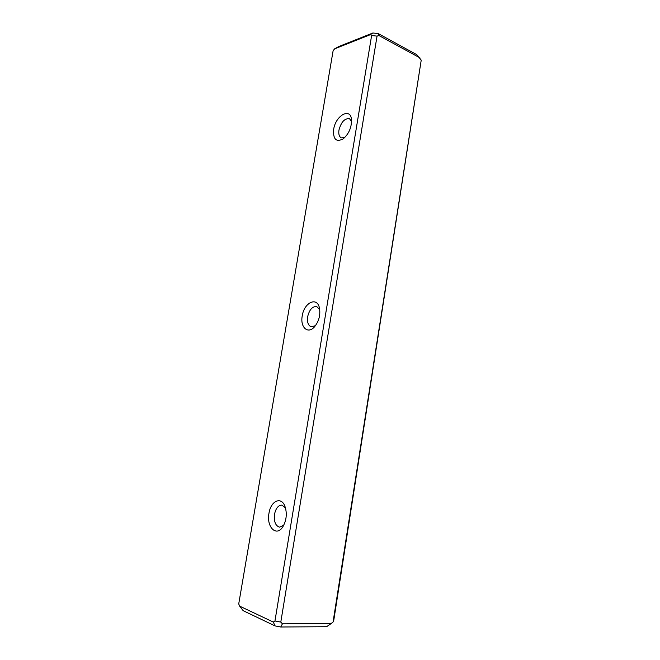 <?xml version="1.0" encoding="UTF-8"?>
<svg xmlns="http://www.w3.org/2000/svg" width="660" height="660" viewBox="0 0 660 660"><rect width="100%" height="100%" fill="white"/><g stroke="black" fill="none" stroke-linecap="round" stroke-linejoin="round"><path stroke-width="0.99" d="M372.85 33L370.425 34.65L334.645 48.832L339.017 46.439L372.85 33L378.147 33.544L416.815 54.681L421.228 60.126L333.069 621.984L333.679 620.903L421.228 60.126M280.723 627L282.439 623.824L331.039 623.65L326.593 626.711L280.723 627L275.03 625.903L243.185 610.69L239.654 606.144L273.314 622.066L274.956 620.969L371.613 35.541L370.425 34.65M419.95 57.899L378.914 35.533L377.05 36.11L280.797 622.091L282.439 623.824M331.039 623.65L333.069 621.984M268.975 513.282C270.699 501.031 281.111 496.081 284.881 506.137C287.24 513.224 286.58 520.08 282.901 526.705C276.466 537.347 266.211 526.969 268.975 513.282M302.23 315.934C304.029 302.651 317.039 296.274 319.44 307.931C320.62 315.051 318.928 321.412 314.358 326.997C307.717 334.471 300.019 327.121 302.23 315.934M333.655 129.418C335.486 115.764 350.344 107.052 351.491 119.402C351.739 127.281 348.967 133.774 343.175 138.889C336.146 142.444 332.97 139.293 333.655 129.418M334.645 48.832L333.118 50.729L238.722 603.941L239.654 606.144M377.05 36.11L371.613 35.541M274.956 620.969L280.797 622.091M351.599 121.357L349.486 118.701C344.685 118.198 341.171 121.985 338.959 130.045C338.39 134.12 339.174 136.727 341.311 137.882L344.635 137.66M319.745 309.647L316.693 306.545C312.378 306.322 309.358 309.721 307.651 316.726C306.983 322.212 308.195 325.578 311.289 326.832L315.48 325.661M285.466 507.837L281.803 505.114C278.231 505.288 275.806 508.332 274.527 514.264C273.793 521.615 275.509 525.921 279.659 527.167L283.808 525.121M378.147 33.544L378.914 35.533M273.314 622.066L275.03 625.903"/></g></svg>
